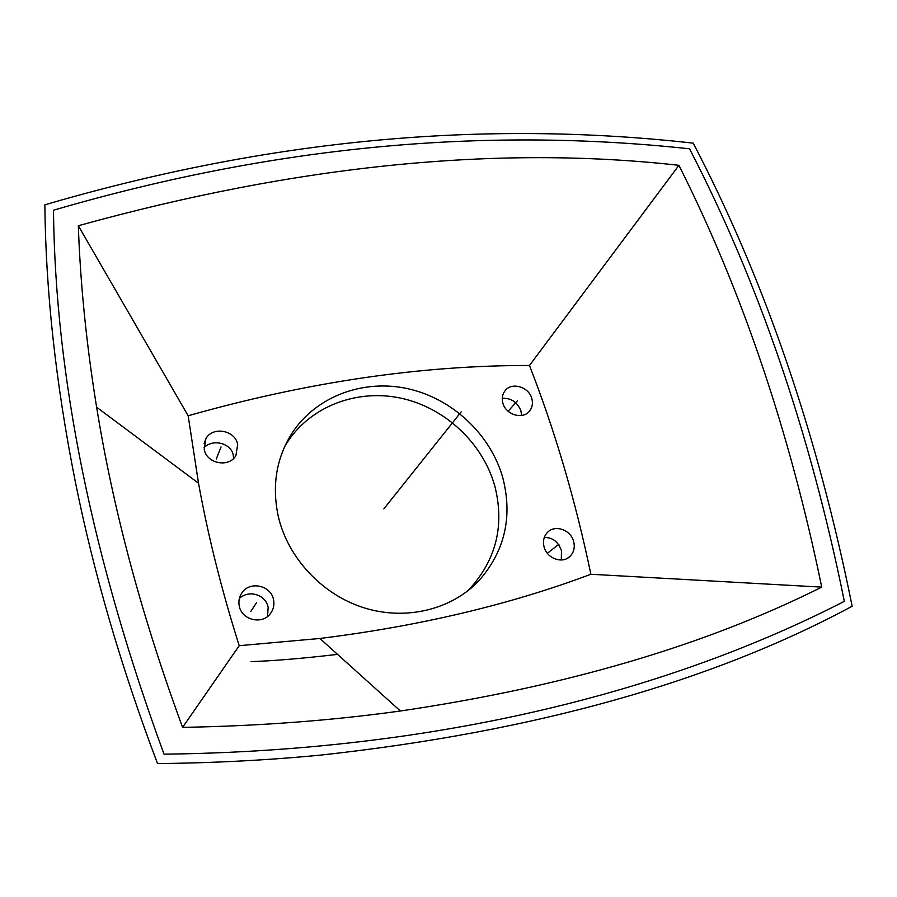 <?xml version="1.0" encoding="UTF-8"?>
<svg xmlns="http://www.w3.org/2000/svg" width="897" height="897" viewBox="0 0 897 897"><rect width="100%" height="100%" fill="white"/><g stroke="black" fill="none" stroke-linecap="round" stroke-linejoin="round"><path stroke-width="1.35" d="M852.15 606.249C711.265 682.079 534.22 731.683 321.003 755.072C268.338 760.163 213.845 762.999 157.524 763.582C121.017 666.897 93.591 572.768 75.213 481.207C55.872 383.905 45.747 291.783 44.85 204.83C284.315 134.741 497.7 121.252 693.213 143.15C764.401 279.359 817.38 433.722 852.15 606.249M251.014 661.627C274.09 660.842 302.928 658.42 337.53 654.373M284.641 446.628L287.388 442.165C311.281 405.668 357.903 388.648 401.531 398.29C445.204 407.978 482.676 443.04 494.729 485.726C504.641 524.644 496.546 558.741 470.42 588.028L466.653 591.728M561.298 559.997L561.466 550.713C558.27 541.743 552.552 537.337 544.3 537.471M267.541 616.463L268.136 607.235C265.871 594.969 249.243 589.206 239.353 598.478M502.757 477.585C512.916 517.087 504.753 551.689 478.292 581.391C450.877 609.814 405.601 620.892 363.879 607.774C322.191 594.61 288.072 558.113 278.35 516.728C271.713 485.849 276.298 457.941 292.108 433.016C316.349 396.014 363.677 378.859 407.989 388.726C452.346 398.638 490.435 434.249 502.757 477.585M590.876 574.259C509.888 604.679 419.561 626.084 319.881 638.473L239.219 645.683C221.75 590.596 208.182 536.44 198.517 483.225L188.157 415.76C307.245 382.066 421.018 365.303 529.465 365.483C555.075 431.132 575.538 500.728 590.876 574.259L821.73 587.12C705.244 645.459 564.807 686.754 400.398 710.996C331.374 720.594 258.762 726.043 182.573 727.355L239.219 645.683M544.12 547.069C542.663 541.306 543.761 536.428 547.428 532.448C554.817 524.308 570.66 529.735 573.609 541.351C575.134 547.26 573.957 552.238 570.088 556.286C562.632 564.146 546.968 558.618 544.12 547.069M239.297 606.148C238.299 601.282 239.185 596.819 241.955 592.782C249.77 580.729 270.883 585.304 273.495 599.521C274.56 604.623 273.574 609.254 270.535 613.436C262.552 625.018 241.786 620.242 239.297 606.148M502.858 403.056C501.625 398.324 502.376 394.198 505.123 390.677C511.795 381.741 528.905 386.831 531.82 398.548C533.121 403.403 532.313 407.63 529.398 411.23C522.659 419.908 505.695 414.728 502.858 403.056M204.247 449.565L205.828 438.846C212.365 426.041 235.126 430.055 237.694 444.351L235.922 455.541C229.206 467.954 206.714 463.783 204.247 449.565M182.573 727.355C141.894 616.8 113.246 510.09 96.629 407.204C86.437 344.381 80.338 283.889 78.331 225.741C297.221 165.126 497.42 144.989 678.928 165.317L529.465 365.483M678.928 165.317C742.032 290.807 789.64 431.412 821.73 587.12M78.331 225.741L188.157 415.76M521.606 415.468L520.888 410.669C517.21 402.024 511.01 397.909 502.275 398.313M233.612 458.434L233.209 454.936C231.269 443.645 213.273 438.128 203.955 447.76M844.335 601.338C672.335 689.748 441.201 750.901 164.028 754.164C92.156 558.136 55.3 376.818 53.472 210.223C287.881 141.827 497.364 128.08 689.558 148.812C758.649 282.297 810.238 433.139 844.335 601.338M383.838 508.902L461.204 411.858M558.921 544.199L547.338 553.314M256.464 602.818L250.779 611.496M517.39 400.791L508.151 411.297M221.032 446.953L216.289 458.984M478.292 581.391L470.42 588.028M319.881 638.473L400.398 710.996M198.517 483.225L96.629 407.204M292.108 433.016L287.388 442.165M529.398 411.23L528.871 411.801M205.828 438.846L204.101 443.667M570.088 556.286L567.521 558.214M241.955 592.782L240.62 595.003"/></g></svg>
